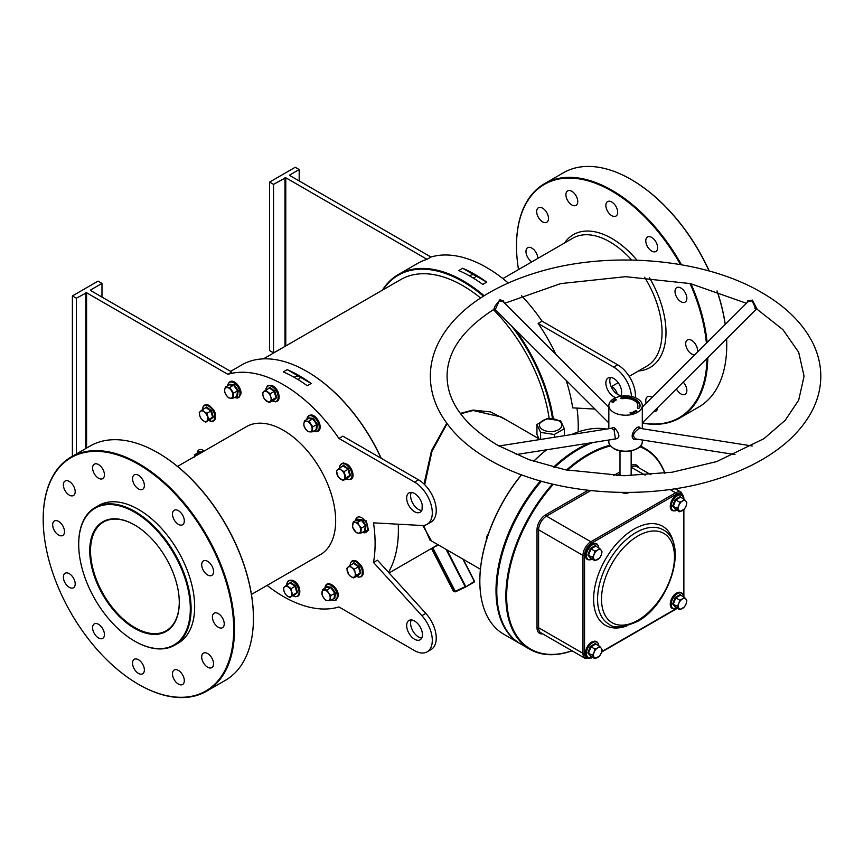 <?xml version="1.0" encoding="UTF-8"?>
<svg xmlns="http://www.w3.org/2000/svg" width="864" height="864" viewBox="0 0 864 864"><rect width="100%" height="100%" fill="white"/><g stroke="black" fill="none" stroke-linecap="round" stroke-linejoin="round"><path stroke-width="1.3" d="M134.514 628.29A63.31 36.547 60 0 1 89.737 550.757A63.31 36.547 60 0 1 134.514 524.912L134.514 524.912A63.31 36.547 60 0 1 179.28 602.446A63.31 36.547 60 0 1 134.514 628.29M134.708 525.02A62.748 36.234 -120 0 0 103.529 522.029A62.748 36.234 -120 0 0 93.906 572.314A62.748 36.234 -120 0 0 134.903 627.61A62.748 36.234 -120 0 0 166.277 630.72A62.748 36.234 -120 0 0 179.28 602.219M552.506 418.684A129.136 74.552 -120 0 0 511.348 325.674M483.44 296.179A129.136 74.552 -120 0 0 382.99 289.84M382.396 290.174A129.686 74.876 60 0 1 398.423 274.482A129.686 74.876 60 0 1 484.142 295.736M515.203 329.508A129.686 74.876 60 0 1 553.316 418.781M306.871 371.423A129.136 74.552 60 0 1 307.076 371.542A129.136 74.552 60 0 1 381.251 458.32M398.261 524.21A129.136 74.552 60 0 1 398.38 529.697L398.38 530.15A129.686 74.876 -120 0 0 398.239 524.21M381.056 458.201A129.686 74.876 -120 0 0 306.677 371.315A129.686 74.876 -120 0 0 241.834 364.889L230.634 371.358M78.7 544.385A78.926 45.565 -120 0 0 134.514 641.045A78.926 45.565 -120 0 0 190.318 608.828A78.926 45.565 -120 0 0 134.514 512.158A78.926 45.565 -120 0 0 78.7 544.385L78.7 543.92A79.488 45.889 60 0 1 95.159 507.535A79.488 45.889 60 0 1 156.416 528.833A79.488 45.889 60 0 1 191.106 608.828A79.488 45.889 60 0 1 174.647 645.214A79.488 45.889 60 0 1 134.903 641.272A79.488 45.889 60 0 1 134.708 641.164M479.833 581.04A115.182 66.506 -60 0 1 479.833 580.813A115.182 66.506 -60 0 1 521.456 474.746M533.617 461.3A115.182 66.506 -60 0 1 546.545 449.798M546.664 449.777A115.744 66.83 120 0 0 533.714 461.344M521.575 474.79A115.744 66.83 120 0 0 479.833 581.267A115.744 66.83 120 0 0 503.798 634.252L519.977 643.594A115.744 66.83 -60 0 1 540.4 480.946M592.898 442.519A115.744 66.83 120 0 0 578.632 449.302L578.232 449.528A115.182 66.506 120 0 0 554.45 467.37A115.182 66.506 -60 0 1 578.232 449.528A115.182 66.506 -60 0 1 578.243 449.528L578.632 449.302A115.744 66.83 120 0 0 554.558 467.392M541.22 481.183A115.182 66.506 120 0 0 496.789 590.836A115.182 66.506 -60 0 1 496.789 590.609A115.182 66.506 -60 0 1 541.22 481.183M553.543 467.143A115.744 66.83 -60 0 1 577.843 448.848A115.744 66.83 -60 0 1 589.626 443.027M157.982 452.833A134.708 77.771 60 0 1 158.177 452.952A134.708 77.771 60 0 1 253.433 617.933L253.433 618.386A135.27 78.095 -120 0 0 157.777 452.725A135.27 78.095 -120 0 0 90.148 446.018L71.215 456.948A135.27 78.095 60 0 1 175.457 493.193A135.27 78.095 60 0 1 234.5 629.316A135.27 78.095 60 0 1 206.485 691.243A135.27 78.095 60 0 1 138.845 684.536A135.27 78.095 60 0 1 138.65 684.428M43.2 519.329A134.708 77.771 -120 0 0 138.456 684.31A134.708 77.771 -120 0 0 233.712 629.316A134.708 77.771 -120 0 0 138.456 464.335A134.708 77.771 -120 0 0 43.2 519.329L43.2 518.875A135.27 78.095 60 0 1 71.215 456.948M631.292 179.572A134.708 77.771 60 0 1 631.487 179.69A134.708 77.771 60 0 1 709.247 271.048M717.131 290.974A134.708 77.771 60 0 1 725.252 324.421M726.613 338.818A134.708 77.771 60 0 1 726.743 344.671L726.743 345.125A135.27 78.095 -120 0 0 726.592 338.839M725.198 324.475A135.27 78.095 -120 0 0 716.99 290.93M709.085 271.004A135.27 78.095 -120 0 0 631.098 179.464A135.27 78.095 -120 0 0 563.458 172.757L544.525 183.686A135.27 78.095 60 0 1 681.48 264.762M706.406 343.213A134.708 77.771 -120 0 0 690.001 283.5M680.497 264.589A134.708 77.771 -120 0 0 576.223 178.492A134.708 77.771 -120 0 0 516.51 246.067L516.51 245.614A135.27 78.095 60 0 1 544.525 183.686M690.952 283.705A135.27 78.095 60 0 1 707.13 342.5M447.077 423.673L431.989 451.278L424.699 484.693M423.576 525.452L429.959 540.097L480.416 569.225M431.546 541.015L422.798 525.506M422.064 509.717L422.194 504.76M424.03 484.034L431.503 450.695L446.764 423.241M460.296 413.392L472.954 410.065L490.568 411.912L506.315 419.936M501.12 416.934L473.17 410.508L460.588 413.791M178.394 684.083A8.37 4.828 60 0 1 172.919 676.706A8.37 4.828 60 0 1 174.204 670.01A8.37 4.828 60 0 1 178.394 670.421A8.37 4.828 60 0 1 183.859 677.797A8.37 4.828 60 0 1 182.574 684.504A8.37 4.828 60 0 1 178.394 684.083M138.456 673.38A8.37 4.828 60 0 1 132.991 666.014A8.37 4.828 60 0 1 134.266 659.308A8.37 4.828 60 0 1 138.456 659.718A8.37 4.828 60 0 1 143.921 667.094A8.37 4.828 60 0 1 142.636 673.801A8.37 4.828 60 0 1 138.456 673.38M98.518 637.967A8.37 4.828 60 0 1 93.053 630.601A8.37 4.828 60 0 1 94.338 623.894A8.37 4.828 60 0 1 98.518 624.305A8.37 4.828 60 0 1 103.982 631.681A8.37 4.828 60 0 1 102.697 638.388A8.37 4.828 60 0 1 98.518 637.967M69.282 587.336A8.37 4.828 60 0 1 63.817 579.96A8.37 4.828 60 0 1 65.102 573.253A8.37 4.828 60 0 1 69.282 573.674A8.37 4.828 60 0 1 74.747 581.04A8.37 4.828 60 0 1 73.462 587.747A8.37 4.828 60 0 1 69.282 587.336M58.579 535.043A8.37 4.828 60 0 1 53.114 527.666A8.37 4.828 60 0 1 54.4 520.97A8.37 4.828 60 0 1 58.579 521.381A8.37 4.828 60 0 1 64.044 528.757A8.37 4.828 60 0 1 62.77 535.453A8.37 4.828 60 0 1 58.579 535.043M69.282 495.104A8.37 4.828 60 0 1 63.817 487.739A8.37 4.828 60 0 1 65.102 481.032A8.37 4.828 60 0 1 69.282 481.442A8.37 4.828 60 0 1 74.747 488.819A8.37 4.828 60 0 1 73.462 495.526A8.37 4.828 60 0 1 69.282 495.104M98.518 478.224A8.37 4.828 60 0 1 93.053 470.858A8.37 4.828 60 0 1 94.338 464.152A8.37 4.828 60 0 1 98.518 464.562A8.37 4.828 60 0 1 103.982 471.938A8.37 4.828 60 0 1 102.697 478.645A8.37 4.828 60 0 1 98.518 478.224M138.456 488.927A8.37 4.828 60 0 1 132.991 481.55A8.37 4.828 60 0 1 134.266 474.854A8.37 4.828 60 0 1 138.456 475.265A8.37 4.828 60 0 1 143.921 482.641A8.37 4.828 60 0 1 142.636 489.348A8.37 4.828 60 0 1 138.456 488.927M178.394 524.34A8.37 4.828 60 0 1 172.919 516.964A8.37 4.828 60 0 1 174.204 510.268A8.37 4.828 60 0 1 178.394 510.678A8.37 4.828 60 0 1 183.859 518.054A8.37 4.828 60 0 1 182.574 524.761A8.37 4.828 60 0 1 178.394 524.34M207.619 574.981A8.37 4.828 60 0 1 202.154 567.605A8.37 4.828 60 0 1 203.44 560.898A8.37 4.828 60 0 1 207.619 561.319A8.37 4.828 60 0 1 213.095 568.685A8.37 4.828 60 0 1 211.81 575.392A8.37 4.828 60 0 1 207.619 574.981M218.322 627.275A8.37 4.828 60 0 1 212.857 619.898A8.37 4.828 60 0 1 214.142 613.192A8.37 4.828 60 0 1 218.322 613.602A8.37 4.828 60 0 1 223.787 620.978A8.37 4.828 60 0 1 222.512 627.685A8.37 4.828 60 0 1 218.322 627.275M207.619 667.202A8.37 4.828 60 0 1 202.154 659.837A8.37 4.828 60 0 1 203.44 653.13A8.37 4.828 60 0 1 207.619 653.54A8.37 4.828 60 0 1 213.095 660.917A8.37 4.828 60 0 1 211.81 667.624A8.37 4.828 60 0 1 207.619 667.202M537.808 258.412A8.37 4.828 -120 0 0 531.889 248.119A8.37 4.828 -120 0 0 527.71 247.698A8.37 4.828 -120 0 0 526.424 254.405A8.37 4.828 -120 0 0 531.889 261.781A8.37 4.828 -120 0 0 531.943 261.803M542.592 208.181A8.37 4.828 -120 0 0 538.412 207.77A8.37 4.828 -120 0 0 537.127 214.466A8.37 4.828 -120 0 0 542.592 221.843A8.37 4.828 -120 0 0 546.782 222.253A8.37 4.828 -120 0 0 548.057 215.557A8.37 4.828 -120 0 0 542.592 208.181M571.828 191.3A8.37 4.828 -120 0 0 567.648 190.89A8.37 4.828 -120 0 0 566.363 197.597A8.37 4.828 -120 0 0 571.828 204.962A8.37 4.828 -120 0 0 576.007 205.384A8.37 4.828 -120 0 0 577.292 198.677A8.37 4.828 -120 0 0 571.828 191.3M611.766 202.003A8.37 4.828 -120 0 0 607.576 201.593A8.37 4.828 -120 0 0 606.301 208.289A8.37 4.828 -120 0 0 611.766 215.665A8.37 4.828 -120 0 0 615.946 216.076A8.37 4.828 -120 0 0 617.231 209.38A8.37 4.828 -120 0 0 611.766 202.003M651.704 237.416A8.37 4.828 -120 0 0 647.514 236.995A8.37 4.828 -120 0 0 646.229 243.702A8.37 4.828 -120 0 0 651.704 251.078A8.37 4.828 -120 0 0 655.884 251.489A8.37 4.828 -120 0 0 657.169 244.793A8.37 4.828 -120 0 0 651.704 237.416M680.94 288.047A8.37 4.828 -120 0 0 676.75 287.636A8.37 4.828 -120 0 0 675.464 294.343A8.37 4.828 -120 0 0 680.94 301.72A8.37 4.828 -120 0 0 685.12 302.13A8.37 4.828 -120 0 0 686.405 295.423A8.37 4.828 -120 0 0 680.94 288.047M617.339 394.222A8.37 4.828 -120 0 0 611.766 386.456A8.37 4.828 -120 0 0 611.723 386.435M652.093 397.397A8.37 4.828 -120 0 0 651.704 397.159A8.37 4.828 -120 0 0 647.514 396.738A8.37 4.828 -120 0 0 646.186 403.294M697.345 352.253A8.37 4.828 -120 0 0 691.632 340.34A8.37 4.828 -120 0 0 687.452 339.93A8.37 4.828 -120 0 0 686.167 346.637A8.37 4.828 -120 0 0 691.632 354.002A8.37 4.828 -120 0 0 694.818 354.769M676.415 388.897A8.37 4.828 -120 0 0 680.94 393.941A8.37 4.828 -120 0 0 685.12 394.351A8.37 4.828 -120 0 0 683.208 382.115M251.446 594.432L320.36 554.645A73.904 42.671 -120 0 0 335.664 520.808A73.904 42.671 -120 0 0 303.404 446.429A73.904 42.671 -120 0 0 246.456 426.632L177.53 466.42M95.159 507.535L98.712 505.483A79.488 45.889 60 0 1 159.959 526.781A79.488 45.889 60 0 1 194.659 606.776A79.488 45.889 60 0 1 178.2 643.162L174.647 645.214M421.74 638.021A11.156 6.437 60 0 1 418.5 636.952A11.156 6.437 60 0 1 411.307 619.942M414.547 639.23A11.156 6.437 60 0 1 407.268 629.392A11.156 6.437 60 0 1 408.974 620.46A11.156 6.437 60 0 1 414.547 621.011A11.156 6.437 60 0 1 421.837 630.839A11.156 6.437 60 0 1 420.131 639.781A11.156 6.437 60 0 1 414.547 639.23M411.307 492.415A11.156 6.437 -120 0 0 418.5 509.425A11.156 6.437 -120 0 0 421.74 510.494M414.547 493.484A11.156 6.437 -120 0 0 408.974 492.934A11.156 6.437 -120 0 0 407.268 501.865A11.156 6.437 -120 0 0 414.547 511.704A11.156 6.437 -120 0 0 420.131 512.255A11.156 6.437 -120 0 0 421.837 503.312A11.156 6.437 -120 0 0 414.547 493.484M620.363 396.371A11.156 6.437 -120 0 0 620.665 387.245A11.156 6.437 -120 0 0 613.732 378.486A11.156 6.437 -120 0 0 608.159 377.935A11.156 6.437 -120 0 0 606.452 386.867A11.156 6.437 -120 0 0 613.732 396.706A11.156 6.437 -120 0 0 616 397.624M610.492 377.417A11.156 6.437 -120 0 0 617.684 394.427A11.156 6.437 -120 0 0 620.924 395.496M297.551 379.285A2.786 1.609 -0 0 0 300.002 377.687A2.786 1.609 -0 0 0 299.182 376.553A2.786 1.609 -0 0 0 296.33 376.164A2.786 1.609 -0 0 0 294.451 377.46M473.072 277.949A2.786 1.609 0 0 0 475.513 276.35A2.786 1.609 0 0 0 474.703 275.216A2.786 1.609 0 0 0 471.841 274.828A2.786 1.609 0 0 0 469.973 276.124M558.522 420.617A11.156 6.437 0 0 0 542.743 420.617A11.156 6.437 0 0 0 542.743 429.721A11.156 6.437 0 0 0 558.522 429.721A11.156 6.437 0 0 0 558.522 420.617M540.605 432.378L554.299 434.495L564.311 428.706L560.65 420.8L546.966 418.684L536.944 424.472L540.605 432.378L540.605 439.441M458.752 270.562L462.704 268.283A129.686 74.876 60 0 1 486.702 282.139L482.76 284.418A129.686 74.876 -120 0 0 458.752 270.562M576.979 408.1A129.686 74.876 60 0 1 578.243 426.308A129.686 74.876 60 0 1 578.102 431.946M521.456 295.618A129.686 74.876 60 0 1 542.074 321.17L538.132 323.449A129.686 74.876 60 0 1 555.908 354.359M566.19 380.376A129.686 74.876 60 0 1 572.681 407.862L594.95 409.072M398.423 274.482L417.744 263.326A129.686 74.876 60 0 1 427.043 259.319L430.985 257.04A129.686 74.876 60 0 1 508.27 283.036M311.18 383.476L307.238 385.754A129.686 74.876 -120 0 0 283.241 371.898L287.183 369.619A129.686 74.876 60 0 1 311.18 383.476L287.183 369.619M90.536 290.466L231.8 372.038L227.858 374.317A129.686 74.876 60 0 1 338.947 438.448L414.547 482.101A25.099 14.494 -120 0 1 430.952 504.22A25.099 14.494 -120 0 1 427.097 524.329A25.099 14.494 -120 0 1 421.88 525.485L373.496 522.86A129.686 74.876 60 0 1 375.106 543.586A129.686 74.876 60 0 1 373.496 562.432L377.438 560.164L425.822 613.397A25.099 14.494 60 0 1 431.05 649.577L427.097 651.856A25.099 14.494 60 0 1 414.547 650.614L338.947 606.96A129.686 74.876 60 0 1 267.073 585.403M338.947 438.448L342.889 436.169L418.5 479.822A25.099 14.494 -120 0 1 434.894 501.941A25.099 14.494 -120 0 1 431.05 522.05L427.097 524.329M263.434 358.862L400.81 279.547A124.114 71.658 60 0 1 480.589 298.004M493.43 309.668A124.114 71.658 60 0 1 549.18 418.554M227.858 374.317L86.584 292.745L86.584 448.081M373.496 562.432L421.88 615.676A25.099 14.494 60 0 1 427.097 651.856M501.066 416.912L538.963 438.782M606.55 429.084A115.744 66.83 120 0 0 571.277 434.624M388.476 572.303A129.686 74.876 -120 0 0 398.38 530.15M453.384 591.268L431.471 548.467L453.384 591.278L454.799 591.527L432.4 547.927M438.415 544.979L432.788 547.83L455.533 591.775L465.642 587.012L474.314 581.407L462.899 559.116M536.944 424.472L536.944 434.441L539.352 439.636M554.299 434.495L554.299 437.292M564.311 428.706L564.311 435.715M631.454 396.5A25.099 14.494 -120 0 0 613.732 367.103L538.132 323.449M285.25 346.27L273.542 352.868L269.6 350.59L269.6 182.077L273.542 184.356L285.768 177.746L285.768 345.956M299.182 180.943L299.182 169.549L295.24 167.27L269.6 182.077M430.985 257.04L289.721 175.468M299.182 169.549L289.721 175.014M427.043 259.319L285.768 177.746M635.332 397.699A25.099 14.494 -120 0 0 617.684 364.824L542.074 321.17M707.8 357.588A135.27 78.095 60 0 1 679.795 417.982A135.27 78.095 60 0 1 642.308 423.058M679.795 417.982L698.728 407.052A135.27 78.095 -120 0 0 726.743 345.125M516.51 246.067A134.708 77.771 -120 0 0 518.497 269.568M642.341 422.885A134.708 77.771 -120 0 0 707 358.387M653.681 411.566A8.37 4.828 -120 0 0 655.884 411.232A8.37 4.828 -120 0 0 657.612 407.646M273.542 352.868L273.542 184.356M284.98 346.27L284.98 177.746M72.392 456.278L72.392 295.942L98.021 281.135L101.974 283.414L90.536 290.012M72.392 295.942L76.334 298.21L86.584 292.745M206.485 691.243L225.418 680.314A135.27 78.095 -120 0 0 253.433 618.386M76.334 454L76.334 298.21M85.795 448.535L85.795 292.745M101.974 297.076L101.974 283.414M455.512 591.786A0.562 0.551 100 0 1 455.198 591.818L455.198 591.818A0.562 0.562 0 0 0 455.533 591.775L465.167 586.667L454.799 591.527A0.562 0.551 100 0 0 455.198 591.818L453.784 591.57A0.562 0.562 0 0 1 453.384 591.278L453.384 591.278A0.562 0.551 100 0 0 453.784 591.57L453.784 591.57A0.562 0.551 100 0 0 454.129 591.516M474.314 581.99A0.562 0.551 100 0 0 474.509 581.278L463.277 559.332L474.509 581.278L465.664 586.991M462.704 268.283L486.702 282.139M747.209 302.508L747.565 300.974L752.339 300.143L757.285 309.409L755.924 309.571L642.308 422.928M494.986 308.2C493.42 310.457 493.506 309.647 495.266 305.77L499.964 299.711L503.572 300.974L503.928 302.508M752.22 445.986L640.213 428.393L638.464 428.922C632.837 433.199 632.07 436.568 636.152 439.009M734.972 454.572L636.077 439.009M637.168 439.204L635.407 439.603C628.463 439.182 634.1 427.097 639.09 426.892L640.742 428.479M516.164 454.572L615.438 438.977L614.056 429.894L612.673 428.922L610.924 428.393L498.917 445.986M610.394 428.479L613.732 427.453L615.244 428.566C620.525 435.424 620.028 438.923 613.732 439.085M754.758 307.973C757.49 313.178 754.715 305.51 751.885 300.866L748.03 301.687L642.308 407.16M608.839 407.16L503.107 301.687L499.252 300.866L495.796 308.426M541.339 481.216A115.744 66.83 120 0 0 496.789 591.062A115.744 66.83 120 0 0 520.765 644.047L529.837 649.285A115.744 66.83 -60 0 1 552.463 484.099M610.546 445.91A115.182 66.506 120 0 0 588.103 455.231A115.182 66.506 120 0 0 567.454 470.221M553.327 484.304A115.182 66.506 120 0 0 507.244 607.306A115.182 66.506 120 0 0 571.979 650.776M572.087 650.83A115.744 66.83 -60 0 1 529.837 649.285M566.482 470.027A115.744 66.83 -60 0 1 587.704 454.54A115.744 66.83 -60 0 1 610.038 445.241M637.405 398.714A16.729 9.666 180 0 1 642.308 405.551A16.729 9.666 180 0 1 631.973 414.472A16.729 9.666 180 0 1 613.732 412.376A16.729 9.666 180 0 1 608.839 405.551A16.729 9.666 180 0 1 619.164 396.619A16.729 9.666 180 0 1 637.405 398.714M629.348 492.437A5.573 3.218 180 0 1 621.788 492.437M613.397 401.414L612.403 401.22L613.44 400.82L613.915 401.76L612.403 401.22L613.44 400.82L613.397 401.414M631.908 412.322L632.804 413.262L631.908 412.322M630.072 412.949L631.044 412.592L631.703 413.543L630.677 413.78L631.411 413.489L630.407 413.284L630.904 412.754L629.996 412.841L631.044 412.592L631.703 413.543L630.677 413.78L631.411 413.489L630.407 413.284L630.904 412.754L630.072 412.949M639.576 407.722A14.504 8.37 0 0 0 640.073 405.551A14.504 8.37 0 0 0 621.821 397.462L620.514 398.39L622.393 398.704A12.269 7.085 180 0 1 637.837 405.551A12.269 7.085 180 0 1 637.427 407.387L637.967 408.467L639.576 407.927M633.204 412.517L633.215 411.858L634.284 412.085L634.273 412.733L633.204 412.517L633.215 411.858L634.284 412.085L634.273 412.733L633.204 412.517L633.215 411.858L633.204 412.517M634.111 411.653L634.813 411.124L635.99 411.89L633.971 411.566L634.813 411.124L635.99 411.89L634.111 411.653M636.466 410.864L635.494 410.692L636.628 410.767L636.865 411.404L636.034 411.448L636.466 410.864L635.494 410.692L636.628 410.767L636.865 411.404L636.034 411.448L636.466 410.864M614.812 399.665L615.665 400.356L614.412 399.632L616.097 399.848L615.233 399.157L616.486 399.881L614.812 399.665L615.665 400.356L614.412 399.632L616.097 399.848L615.233 399.157L616.486 399.881L614.812 399.665M615.276 400.421L614.747 401.004L613.375 400.378L615.276 400.421L614.747 401.004L613.375 400.378L615.276 400.421M612.932 401.717L613.483 402.278L611.831 401.836L613.483 402.289L612.932 401.717M664.762 473.256A115.182 66.506 120 0 0 639.803 446.753M640.289 446.267A115.744 66.83 -60 0 1 645.581 448.816A115.744 66.83 -60 0 1 664.956 473.234M640.051 406.004A14.504 8.37 0 0 0 621.821 398.369L621.821 397.462M637.427 407.927L637.427 407.387M637.837 405.551L637.837 406.458A12.269 7.085 180 0 1 637.535 408.035M621.821 398.369L621.173 398.596M621.67 398.056L621.67 397.148M634.284 412.085L634.273 412.733L634.284 412.085M633.398 412.441L634.144 412.636L633.398 412.441M635.591 411.242L635.494 410.692L635.591 411.242M636.628 410.767L636.865 411.404L636.628 410.767M613.364 401.209L612.716 401.177L613.364 401.209M612.382 402.397L611.831 401.836L612.382 402.397M612.824 401.846L612.004 401.879L612.824 401.846M352.404 564.095L353.948 562.712L359.003 566.406L360.958 572.983L357.437 575.64M347.371 571.612A5.854 3.38 60 0 1 347.922 567.184A5.854 3.38 60 0 1 351.745 567.572L349.747 565.628L346.831 568.318L348.656 574.474L350.654 576.418A5.854 3.38 60 0 1 347.371 571.612M354.488 576.806A5.854 3.38 60 0 1 350.654 576.418L353.398 577.94L356.314 575.24L355.028 572.378A5.854 3.38 60 0 1 354.488 576.806M355.028 572.378A5.854 3.38 -120 0 0 351.745 567.572L354.488 569.084L355.028 572.378M356.314 575.24L360.223 572.983L357.847 575.856L353.398 577.94M360.958 572.983L360.223 572.983L358.398 566.827L354.488 569.084M359.003 566.406L358.398 566.827L353.657 563.36L349.747 565.628M353.657 563.36L353.948 562.712L353.657 563.36M675.702 607.403L672.646 603.979L675.205 597.402L680.303 594.464L681.048 595.393M682.441 608.526A5.854 3.38 -60 0 1 678.856 608.213A5.854 3.38 -60 0 1 678.856 603.428L677.29 606.29L679.687 609.692L684.472 606.938L686.027 604.066A5.854 3.38 -60 0 1 682.441 608.526M686.027 599.281A5.854 3.38 -60 0 1 686.027 604.066L686.858 600.772L686.027 599.281L684.472 597.37L682.441 598.968A5.854 3.38 -60 0 1 686.027 599.281M682.441 598.968A5.854 3.38 120 0 0 678.856 603.428L679.687 600.134L682.441 598.968M684.472 597.37L680.551 595.112L675.767 597.877L673.38 604.033L675.767 607.435L679.687 609.692M675.205 597.402L679.687 600.134M672.646 603.979L677.29 606.29M680.551 595.112L680.303 594.464L680.551 595.112M675.205 607.608L675.767 607.435L675.205 607.608M675.702 509.479L672.646 506.066L675.205 499.489L680.303 496.541L681.048 497.47M682.441 510.613A5.854 3.38 -60 0 1 678.856 510.289A5.854 3.38 -60 0 1 678.856 505.505L677.29 508.378L679.687 511.78L684.472 509.015L686.027 506.142A5.854 3.38 -60 0 1 682.441 510.613M686.027 501.368A5.854 3.38 -60 0 1 686.027 506.142L686.858 502.848L686.027 501.368L684.472 499.446L682.441 501.044A5.854 3.38 -60 0 1 686.027 501.368M682.441 501.044A5.854 3.38 120 0 0 678.856 505.505L679.687 502.211L682.441 501.044M684.472 499.446L680.551 497.189L675.767 499.954L673.38 506.11L675.767 509.512L679.687 511.78M675.205 499.489L679.687 502.211M672.646 506.066L677.29 508.378M680.551 497.189L680.303 496.541L680.551 497.189M675.205 509.695L675.767 509.512L675.205 509.695M590.9 558.446L587.844 555.023L590.404 548.446L595.501 545.497L596.246 546.437M597.64 559.57A5.854 3.38 -60 0 1 594.054 559.246A5.854 3.38 -60 0 1 594.054 554.461L592.488 557.334L594.886 560.736L599.67 557.971L601.236 555.109A5.854 3.38 -60 0 1 597.64 559.57M601.236 550.325A5.854 3.38 -60 0 1 601.236 555.109L602.057 551.815L601.236 550.325L599.67 548.413L597.64 550.001A5.854 3.38 -60 0 1 601.236 550.325M597.64 550.001A5.854 3.38 120 0 0 594.054 554.461L594.886 551.167L597.64 550.001M599.67 548.413L595.75 546.145L590.965 548.91L588.578 555.077L590.965 558.479L594.886 560.736M590.404 548.446L594.886 551.167M587.844 555.023L592.488 557.334M595.75 546.145L595.501 545.497L595.75 546.145M590.404 558.652L590.965 558.479L590.404 558.652M590.9 656.37L587.844 652.946L590.404 646.369L595.501 643.421L596.246 644.35M597.64 657.493A5.854 3.38 -60 0 1 594.054 657.169A5.854 3.38 -60 0 1 594.054 652.385L592.488 655.258L594.886 658.66L599.67 655.895L601.236 653.022A5.854 3.38 -60 0 1 597.64 657.493M601.236 648.248A5.854 3.38 -60 0 1 601.236 653.022L602.057 649.728L601.236 648.248L599.67 646.326L597.64 647.924A5.854 3.38 -60 0 1 601.236 648.248M597.64 647.924A5.854 3.38 120 0 0 594.054 652.385L594.886 649.091L597.64 647.924M599.67 646.326L595.75 644.069L590.965 646.834L588.578 652.99L590.965 656.392L594.886 658.66M590.404 646.369L594.886 649.091M587.844 652.946L592.488 655.258M595.75 644.069L595.501 643.421L595.75 644.069M590.404 656.575L590.965 656.392L590.404 656.575M522.72 297.032L525.982 300.553M360.763 533.12L361.39 528.012L359.122 525.442A5.854 3.38 60 0 1 360.698 530.777A5.854 3.38 60 0 1 358.182 533.11L360.763 533.12L365.332 530.993L364.673 530.863L365.299 525.755L361.508 520.193L357.091 519.75L357.242 519.145L361.962 519.62L366.012 525.539L365.332 530.993L364.457 530.982M354.078 530.118A5.854 3.38 60 0 1 352.49 524.783A5.854 3.38 60 0 1 355.018 522.45L353.182 522.007L352.544 527.126L356.335 532.678L358.182 533.11A5.854 3.38 60 0 1 354.078 530.118M359.122 525.442A5.854 3.38 -120 0 0 355.018 522.45L357.599 522.45L359.122 525.442M366.012 525.539L361.39 528.012M361.962 519.62L357.599 522.45M357.091 519.75L353.182 522.007M341.971 466.636L343.516 465.253L348.581 468.958L350.525 475.524L347.015 478.181M340.232 478.969A5.854 3.38 60 0 1 336.949 474.152A5.854 3.38 60 0 1 337.489 469.724L336.409 470.858L338.234 477.025L342.976 480.481L344.056 479.347A5.854 3.38 60 0 1 340.232 478.969M344.606 474.919A5.854 3.38 60 0 1 344.056 479.347L345.892 477.792L344.056 471.625L341.323 470.113A5.854 3.38 60 0 1 344.606 474.919M341.323 470.113A5.854 3.38 -120 0 0 337.489 469.724L339.314 468.169L341.323 470.113M350.525 475.524L347.414 478.397L342.976 480.481M344.056 471.625L347.976 469.368L349.801 475.524L345.892 477.792M348.581 468.958L347.976 469.368L343.235 465.912L339.314 468.169M343.235 465.912L343.516 465.253L343.235 465.912M312.142 431.881L312.768 426.773L308.977 421.211L306.396 421.211A5.854 3.38 60 0 1 310.5 424.202A5.854 3.38 60 0 1 312.077 429.538A5.854 3.38 60 0 1 309.56 431.87L312.142 431.881L316.71 429.754L316.051 429.624L316.678 424.505L312.887 418.954L308.47 418.511L308.621 417.906L313.34 418.37L317.38 424.3L316.71 429.754L315.835 429.743M309.56 431.87A5.854 3.38 60 0 1 305.456 428.868A5.854 3.38 60 0 1 303.869 423.544L303.923 425.887L305.456 428.868L307.714 431.438L309.56 431.87M306.396 421.211A5.854 3.38 -120 0 0 303.869 423.544L304.549 420.768L306.396 421.211M317.38 424.3L312.768 426.773M313.34 418.37L308.977 421.211M308.47 418.511L304.549 420.768M267.937 388.973L269.73 387.364L274.784 391.057L276.739 397.624L273.229 400.28M270.27 401.447A5.854 3.38 60 0 1 266.436 401.069A5.854 3.38 60 0 1 263.153 396.263L264.438 399.125L269.179 402.581L272.095 399.892L270.81 397.03A5.854 3.38 60 0 1 270.27 401.447M267.527 392.213A5.854 3.38 60 0 1 270.81 397.03L270.27 393.736L265.529 390.269L263.704 391.835A5.854 3.38 60 0 1 267.527 392.213M263.704 391.835A5.854 3.38 -120 0 0 263.153 396.263L262.613 392.969L263.704 391.835M276.739 397.624L273.629 400.507L269.179 402.581M274.784 391.057L274.18 391.478L276.005 397.634L272.095 399.892M265.529 390.269L269.438 388.012L274.18 391.478L270.27 393.736M269.438 388.012L269.73 387.364L269.438 388.012M232.945 398.196L233.582 393.088L229.781 387.536L225.364 387.094L224.683 389.858A5.854 3.38 60 0 1 227.21 387.526A5.854 3.38 60 0 1 231.314 390.528A5.854 3.38 60 0 1 232.891 395.852A5.854 3.38 60 0 1 230.364 398.196L232.945 398.196L237.524 396.079L236.866 395.939L237.492 390.83L233.701 385.279L229.284 384.826L229.435 384.221L234.155 384.696L238.194 390.625L237.524 396.079L236.65 396.068M224.683 389.858A5.854 3.38 -120 0 0 226.26 395.194L228.528 397.753L230.364 398.196A5.854 3.38 60 0 1 226.26 395.194L224.737 392.202L224.683 389.858M238.194 390.625L233.582 393.088M234.155 384.696L229.781 387.536M229.284 384.826L225.364 387.094M204.822 408.294L206.366 406.922L211.421 410.616L213.376 417.182L209.855 419.839M207.446 416.588A5.854 3.38 60 0 1 206.906 421.016A5.854 3.38 60 0 1 203.072 420.628L205.816 422.15L208.732 419.45L206.906 413.294L204.163 411.772A5.854 3.38 60 0 1 207.446 416.588M200.34 411.394A5.854 3.38 60 0 1 204.163 411.772L202.165 409.828L200.34 411.394L199.249 412.528L199.789 415.822A5.854 3.38 60 0 1 200.34 411.394M199.789 415.822A5.854 3.38 -120 0 0 203.072 420.628L201.074 418.684L199.789 415.822M205.816 422.15L212.641 417.193L208.732 419.45M213.376 417.182L212.641 417.193L210.816 411.037L206.906 413.294M211.421 410.616L210.816 411.037L206.075 407.57L202.165 409.828M206.366 406.922L206.075 407.57L206.366 406.922M209.725 419.882L210.265 420.066L209.725 419.882M201.161 452.779L198.709 452.39L198.871 451.786L202.068 452.261M194.249 456.764A5.854 3.38 60 0 1 196.636 455.09A5.854 3.38 60 0 1 197.046 455.155M197.1 455.123L194.8 454.648L194.119 457.423M198.709 452.39L194.8 454.648M288.781 583.88L290.585 582.271L295.639 585.976L297.583 592.542L294.073 595.199M284.548 586.742A5.854 3.38 60 0 1 288.382 587.131A5.854 3.38 60 0 1 291.665 591.937L291.125 588.643L286.384 585.187L283.468 587.876L284.008 591.17A5.854 3.38 60 0 1 284.548 586.742M287.291 595.987A5.854 3.38 60 0 1 284.008 591.17L285.293 594.043L287.291 595.987L290.034 597.499L291.114 596.365A5.854 3.38 60 0 1 287.291 595.987M291.114 596.365A5.854 3.38 -120 0 0 291.665 591.937L292.95 594.81L291.114 596.365M290.034 597.499L296.86 592.542L295.034 586.386L290.293 582.93L286.384 585.187M297.583 592.542L292.95 594.81M295.639 585.976L291.125 588.643M290.585 582.271L290.293 582.93L290.585 582.271M330.188 600.685L330.134 598.342A5.854 3.38 60 0 1 327.618 600.674L330.188 600.685L334.109 598.417L334.735 593.309L330.944 587.758L326.527 587.315L326.678 586.699L331.398 587.174L335.437 593.104L334.768 598.558L333.893 598.547M321.926 592.337A5.854 3.38 60 0 1 324.454 590.004A5.854 3.38 60 0 1 328.558 593.006L327.035 590.015L322.607 589.572L321.98 594.68L323.503 597.672A5.854 3.38 60 0 1 321.926 592.337M327.618 600.674A5.854 3.38 60 0 1 323.503 597.672L325.771 600.242L327.618 600.674M330.134 598.342A5.854 3.38 -120 0 0 328.558 593.006L330.826 595.566L330.134 598.342M326.527 587.315L322.607 589.572M335.437 593.104L330.826 595.566M331.398 587.174L327.035 590.015M334.109 598.417L334.768 598.558L334.109 598.417M486.335 540.227L486.648 536.598L488.473 533.65M487.35 536.998L486.648 536.598M629.186 376.348L646.747 366.206A73.904 42.671 -120 0 0 662.051 332.37A73.904 42.671 -120 0 0 644.587 277.268M649.339 277.592A76.702 44.28 60 0 1 665.993 332.37A76.702 44.28 60 0 1 638.474 370.98M631.66 260.01A73.904 42.671 -120 0 0 572.843 238.194L502.87 278.597M446.99 549.925L465.664 586.408L465.167 586.667L446.105 549.418M617.684 364.824L613.732 367.103M564.559 242.968A76.702 44.28 60 0 1 636.962 260.15M414.547 482.101L418.5 479.822M421.88 615.676L425.822 613.397M474.509 581.278A0.562 0.562 0 0 1 474.293 582.012L465.642 587.012A0.562 0.562 0 0 1 465.599 587.034M613.732 448.362A16.729 9.666 0 0 0 631.973 450.457A16.729 9.666 0 0 0 642.308 441.526C642.913 450.198 623.419 454.691 613.85 448.621C609.973 445.716 608.299 443.351 608.839 441.526A16.729 9.666 0 0 0 613.732 448.362M637.2 448.47A16.178 9.342 180 0 1 614.131 448.589M635.969 439.02A1.112 0.745 -89.5 0 0 635.407 439.603M639.911 428.382A1.112 0.95 86.9 0 1 639.09 426.892M614.056 429.894L615.244 428.566M752.123 300.024A1.112 0.659 -64.3 0 1 751.712 300.78M499.964 299.711A1.112 0.713 -97.4 0 0 500.245 300.564M636.023 532.537A54.389 31.396 120 0 0 600.491 580.468A54.389 31.396 120 0 0 608.828 624.046C613.364 628.603 622.89 627.761 637.416 621.486C669.902 604.4 689.062 542.83 663.217 529.848A54.389 31.396 120 0 0 636.023 532.537M637.988 535.95A51.592 29.786 120 0 0 601.506 599.141A51.592 29.786 120 0 0 637.988 620.212A51.592 29.786 120 0 0 674.482 557.021A51.592 29.786 120 0 0 637.988 535.95M626.843 625.903A57.175 33.005 -60 0 1 593.784 594.875A57.175 33.005 -60 0 1 634.046 529.124A57.175 33.005 -60 0 1 673.834 544.514M542.678 633.852A12.269 7.085 -60 0 1 537.019 627.728L537.019 529.805A12.269 7.085 -60 0 1 545.702 514.771L588.06 490.32M613.721 475.502L619.996 471.884M631.152 465.469A12.269 7.085 -60 0 1 638.636 467.651M590.706 490.612L546.491 516.143L590.857 541.76L675.659 492.804L669.881 489.467M645.041 475.124L631.152 467.262M619.996 473.699L616.712 475.6M537.019 627.728A1.112 0.648 0 0 1 538.596 627.728L582.973 653.346L582.973 555.422L538.596 529.805L538.596 627.728A11.156 6.437 120 0 0 540.907 632.837L585.284 658.454A11.156 6.437 -60 0 1 582.973 653.346A1.112 0.648 0 0 0 584.55 653.346A10.044 5.8 120 0 0 591.646 657.439L591.754 657.385M683.554 596.3A10.044 5.8 120 0 0 683.554 596.182L683.554 509.857M683.554 498.388L683.554 498.269A10.044 5.8 120 0 0 676.447 494.165L591.646 543.121A10.044 5.8 120 0 0 584.55 555.422L584.55 653.346M601.668 651.65L676.447 608.483A10.044 5.8 120 0 0 676.544 608.429M584.55 555.422A1.112 0.648 0 0 1 582.973 555.422A11.156 6.437 -60 0 1 590.857 541.76A1.112 0.648 60 0 1 591.646 543.121M545.702 514.771A1.112 0.648 -120 0 0 546.491 516.143A11.156 6.437 120 0 0 538.596 529.805A1.112 0.648 0 0 0 537.019 529.805M676.447 494.165A1.112 0.648 60 0 0 675.659 492.804A11.156 6.437 -60 0 1 681.242 492.242L675.097 488.7M650.851 474.703L636.865 466.625A11.156 6.437 120 0 0 631.292 467.186A1.112 0.648 -120 0 1 631.152 467.089M591.646 657.439A1.112 0.648 60 0 1 591.419 657.958L585.284 658.454M676.447 608.483A1.112 0.648 60 0 1 676.22 608.99L601.549 652.104M683.554 596.182A1.112 0.648 0 0 0 683.878 595.728L683.802 596.992M683.554 498.269A1.112 0.648 0 0 0 683.878 497.815L683.878 499.111M356.368 576.223A8.705 5.022 -120 0 0 361.973 569.635A8.705 5.022 -120 0 0 355.126 561.416A8.705 5.022 -120 0 0 350.125 565.412M683.51 596.819A8.705 5.022 120 0 0 677.365 593.708A8.705 5.022 120 0 0 671.209 604.141A8.705 5.022 120 0 0 676.976 608.137M683.51 498.895A8.705 5.022 120 0 0 677.365 495.785A8.705 5.022 120 0 0 671.209 506.228A8.705 5.022 120 0 0 676.976 510.214M598.709 547.862A8.705 5.022 120 0 0 592.564 544.741A8.705 5.022 120 0 0 586.408 555.185A8.705 5.022 120 0 0 592.175 559.17M598.709 645.775A8.705 5.022 120 0 0 592.564 642.665A8.705 5.022 120 0 0 586.408 653.108A8.705 5.022 120 0 0 592.175 657.094M362.254 532.256A8.705 5.022 -120 0 0 367.589 530.237A8.705 5.022 -120 0 0 365.429 521.381A8.705 5.022 -120 0 0 359.219 516.91A8.705 5.022 -120 0 0 355.547 520.646M345.946 478.764A8.705 5.022 -120 0 0 352.004 475.578A8.705 5.022 -120 0 0 346.658 465.026A8.705 5.022 -120 0 0 339.692 467.953M313.632 431.017A8.705 5.022 -120 0 0 315.403 431.536A8.705 5.022 -120 0 0 318.74 424.181A8.705 5.022 -120 0 0 310.705 415.681A8.705 5.022 -120 0 0 306.925 419.407M318.287 430.369A8.478 4.892 -120 0 0 318.924 422.042A8.478 4.892 -120 0 0 311.677 415.357M272.149 400.874A8.705 5.022 -120 0 0 276.944 400.864A8.705 5.022 -120 0 0 275.81 390.236A8.705 5.022 -120 0 0 267.181 386.554A8.705 5.022 -120 0 0 265.907 390.053M277.733 400.14A8.478 4.892 -120 0 0 276.977 390.323A8.478 4.892 -120 0 0 268.823 385.798M234.436 397.343A8.705 5.022 -120 0 0 239.965 394.384A8.705 5.022 -120 0 0 234.673 383.346A8.705 5.022 -120 0 0 227.761 385.474A8.705 5.022 -120 0 0 227.74 385.722M240.721 393.736A8.478 4.892 -120 0 0 237.481 384.782A8.478 4.892 -120 0 0 230.623 382.007M208.786 420.433A8.705 5.022 -120 0 0 214.391 413.845A8.705 5.022 -120 0 0 207.544 405.616A8.705 5.022 -120 0 0 202.543 409.612M204.239 450.997A8.705 5.022 -120 0 0 197.165 453.287M298.588 595.058A8.478 4.892 -120 0 0 297.821 585.241A8.478 4.892 -120 0 0 289.667 580.705M293.004 595.782A8.705 5.022 -120 0 0 297.788 595.782A8.705 5.022 -120 0 0 296.665 585.155A8.705 5.022 -120 0 0 288.036 581.472A8.705 5.022 -120 0 0 286.751 584.971M337.975 596.225A8.478 4.892 -120 0 0 334.735 587.261A8.478 4.892 -120 0 0 327.866 584.496M331.69 599.821A8.705 5.022 -120 0 0 337.208 596.862A8.705 5.022 -120 0 0 331.916 585.824A8.705 5.022 -120 0 0 325.004 587.952A8.705 5.022 -120 0 0 324.983 588.2M389.059 572.951L437.962 544.72M545.054 450.997L545.054 450.036M611.183 386.737L618.214 382.676M489.251 459.734C466.02 446.321 449.356 430.142 439.236 411.21C433.35 399.924 430.38 388.249 430.337 376.207C430.369 364.554 433.156 353.246 438.685 342.284C447.854 324.475 462.899 309.02 483.818 295.942C498.604 286.729 515.441 279.169 534.352 273.272C606.863 249.934 703.48 258.012 761.886 292.669C785.581 306.364 802.429 322.898 812.452 342.284C817.981 353.246 820.768 364.554 820.8 376.207C820.768 387.86 817.981 399.168 812.452 410.13C803.282 427.939 788.238 443.383 767.318 456.473C752.544 465.685 735.696 473.245 716.796 479.142C644.274 502.47 547.668 494.402 489.251 459.734M746.431 303.286L690.444 283.597L625.568 276.685L560.693 283.597L504.716 303.286M608.839 422.928L495.212 309.571L493.852 309.409C462.802 329.335 447.206 351.605 447.077 376.207C447.26 401.922 464.119 424.926 497.621 445.241L528.865 459.637L565.099 469.757L623.959 475.718L672.16 472.219L716.774 461.56L763.981 438.653L785.257 420.25L798.682 400.162L804.071 376.207L798.682 352.242L782.935 329.659L757.285 309.409M642.308 405.551L642.308 428.717M642.308 440.014L642.308 441.526M631.152 450.868L631.152 475.675M640.58 445.932L645.581 448.816M619.996 450.868L619.996 475.675M608.839 405.551L608.839 428.717M608.839 440.014L608.839 441.526M592.542 657.31L591.419 657.958M676.22 608.99L677.268 608.299M683.878 509.587L683.878 595.728M683.878 497.815L681.242 492.242M350.06 565.445L350.525 562.799L352.156 560.876L353.884 560.401L356.875 561.2L361.498 565.942L362.902 569.171L363.247 573.772L362.599 575.435L361.271 576.742L358.776 577.174L356.303 576.266M677.257 608.062C666.425 612.403 669.762 596.462 676.588 593.06L679.709 592.153L681.502 592.639L683.132 594.583L683.586 596.862M677.257 510.138C666.425 514.48 669.762 498.539 676.588 495.137L679.709 494.23L681.502 494.716L683.132 496.66L683.586 498.938M592.456 559.105C581.623 563.447 584.96 547.495 591.786 544.093L594.907 543.186L596.7 543.683L598.331 545.616L598.784 547.906M592.456 657.018C581.623 661.36 584.96 645.419 591.786 642.017L594.907 641.11L596.7 641.596L598.331 643.54L598.784 645.818M355.471 520.69L366.325 520.841L368.464 530.226L362.167 532.3M339.638 467.986L340.081 465.394L341.701 463.439L343.494 462.942L347.479 464.4C353.495 468.331 357.048 483.872 345.114 478.3M306.839 419.45L307.292 417.355L308.923 415.422L311.278 414.968C318.168 415.228 324.886 431.633 315.716 431.741L313.546 431.06M265.842 390.085L267.3 386.003C275.81 381.802 282.02 397.289 277.711 400.907L275.357 401.857L272.084 400.907M227.653 385.765L227.696 385.247C231.077 374.738 242.201 387.245 240.916 394.092L238.907 397.58L237.114 398.077L234.36 397.386M202.478 409.644L203.256 406.382L204.584 405.076L207.09 404.644L209.326 405.432L213.959 410.238L215.32 413.381L215.341 419.018L213.71 420.941L211.982 421.416L208.721 420.466M205.168 450.468L197.089 453.33M286.697 585.004L288.155 580.91C295.65 577.13 302.735 589.378 298.566 595.825L295.456 596.743L292.939 595.825M324.896 588.254L324.95 587.725C326.365 577.908 339.703 588.265 338.159 596.57L336.139 600.07L333.569 600.512L331.603 599.864"/></g></svg>

